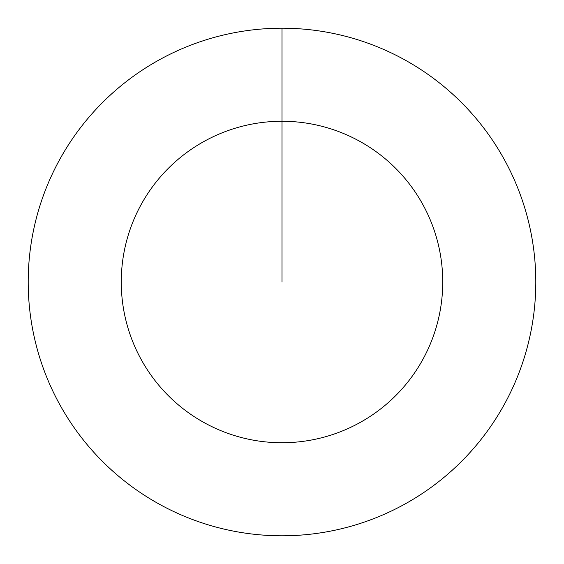 <?xml version="1.0" encoding="UTF-8"?>
<svg xmlns="http://www.w3.org/2000/svg" width="564" height="564" viewBox="0 0 564 564"><rect width="100%" height="100%" fill="white"/><g stroke="black" fill="none" stroke-linecap="round" stroke-linejoin="round"><path stroke-width="0.85" d="M282 28.2A253.8 253.8 0 0 1 535.8 282A253.8 253.8 0 0 1 282 535.8A253.8 253.8 0 0 1 28.2 282A253.8 253.8 0 0 1 282 28.2L282 121.26A160.74 160.74 0 0 1 442.74 282A160.74 160.74 0 0 1 282 442.74A160.74 160.74 0 0 1 121.26 282A160.74 160.74 0 0 1 282 121.26L282 282"/></g></svg>
